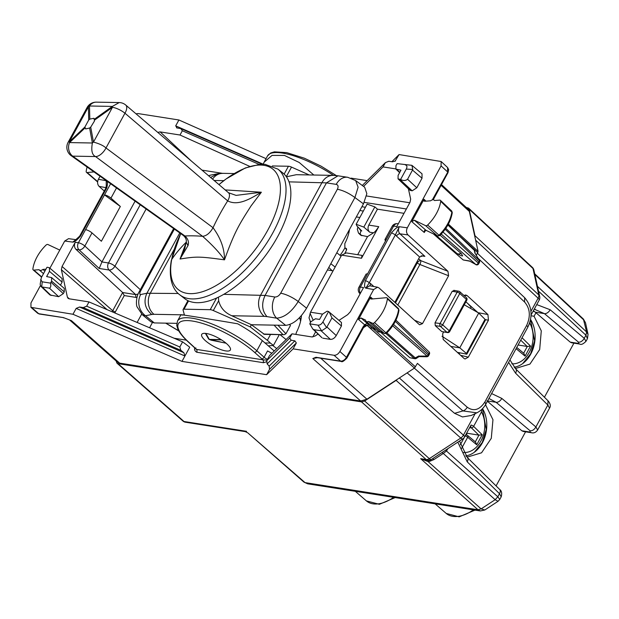 <?xml version="1.0" encoding="UTF-8"?>
<svg xmlns="http://www.w3.org/2000/svg" width="619" height="619" viewBox="0 0 619 619"><rect width="100%" height="100%" fill="white"/><g stroke="black" fill="none" stroke-linecap="round" stroke-linejoin="round"><path stroke-width="0.93" d="M466.44 456.582L467.964 456.907L481.551 452.799L491.293 438.298L492.956 419.697L485.497 404.718M465.821 455.855A28.474 21.069 98.9 0 0 484.623 437.741A28.474 21.069 98.9 0 0 482.526 408.648M530.994 315.767L534.058 316.247L535.961 312.757L533.385 310.738M514.791 367.918L516.316 368.243L529.941 364.096L539.683 349.518L541.285 330.856L534.058 316.247M514.165 367.191A28.474 21.069 98.9 0 0 533.091 348.729A28.474 21.069 98.9 0 0 530.529 319.435M464.273 304.803L478.727 313.059L459.77 347.832L442.012 336.264M478.727 313.059L485.017 319.327L484.669 320.224M485.42 320.108L466.85 354.161L457.371 352.373M466.13 354.223L466.416 353.441L459.77 347.832L450.841 346.431M533.044 311.372L534.599 311.612M467.802 303.534L471.113 307.148L470.463 308.339M468.103 303.805L471.113 307.148M474.974 237.178L474.982 235.715L538.785 294.977A5.176 3.157 132.9 0 1 538.104 298.196L530.916 311.38M466.2 207.404L468.568 208.123L469.187 209.253L474.982 235.715M397.56 379.153L396.098 380.391L460.776 438.043L429.315 458.648A5.176 3.18 -48.3 0 1 426.174 459.53A5.176 3.83 98.9 0 0 427.714 460.273L420.649 458.664L426.174 459.53L361.511 401.886L118.051 363.647L116.976 363.16L116.078 360.923M361.511 401.886L364.637 400.996L396.098 380.391M588.05 334.392L587.431 338.67L585.945 335.227L586.611 331.993L583.392 319.056L585.504 322.77L588.042 334.376L586.603 331.985L537.462 286.342M484.793 509.986L481.133 508.895L477.984 509.777L481.125 508.895L495.161 499.711L497.823 496.778L499.765 499.44L498.055 501.297L495.154 499.703L497.823 496.778L499.502 493.699L501.189 496.833L499.765 499.44M498.055 501.297L484.77 510.002L480.367 510.954L478.007 509.793M480.367 510.954L307.705 483.834L303.975 482.139L247.716 432.789L245.194 431.605L185.53 422.235A5.176 3.83 98.9 0 1 183.99 421.493A5.176 3.118 131.3 0 1 182.922 421.013A5.176 5.176 0 0 0 185.53 422.235M544.426 397.236L573.921 343.143M535.961 312.757L570.2 342.114L571.616 342.779M535.296 312.185L544.418 313.624L534.468 309.276M585.945 335.227L584.243 338.284L585.984 341.324M548.024 400.787L547.854 405.035L515.565 373.164A5.176 3.11 -45.4 0 0 515.743 368.916A5.176 3.11 -45.4 0 0 515.735 368.916L548.024 400.779C550.407 403.573 550.91 406.033 549.533 408.161M549.54 408.161L547.854 405.035L535.899 426.955L537.632 429.988L549.548 408.145M578.517 342.16L544.418 313.624A5.176 3.219 129.9 0 0 550.152 309.748L584.243 338.284A5.176 3.219 129.9 0 1 578.517 342.16L578.324 343.39L579.779 344.063C581.164 344.984 583.245 344.056 586.007 341.278L587.431 338.663M496.074 485.9L525.57 431.807M486.944 400.857L521.856 430.778L523.264 431.451M488.933 398.481L496.074 402.288A5.176 3.219 -50.1 0 0 501.8 398.412L535.899 426.955C534.321 429.617 532.41 430.909 530.166 430.832L529.972 432.054L521.856 430.778M459.507 441.053L467.391 457.58L499.672 489.451A5.176 3.11 134.6 0 1 499.502 493.699L467.221 461.836L457.812 442.159M118.051 363.647L183.99 421.493L246.571 431.319L245.194 431.605M428.34 460.064L428.062 461.588L420.649 458.664L477.984 509.777L305.035 482.611L247.716 432.789M445.773 450.044L446.485 451.011L443.274 453.456L495.154 499.703M429.555 459.971L429.795 461.294L433.911 459.592L443.274 453.456L441.904 452.582M447.073 449.193L447.382 449.495L447.816 448.713M518.095 344.992L527.303 346.478L530.553 346.091L525.074 356.126L523.883 353.372L516.757 347.452M528.688 325.377L529.972 321.795M466.641 433.145L467.09 433.238L466.2 434.871M467.09 433.238L478.959 435.142L482.201 434.755L476.731 444.798L475.539 442.043L467.616 435.466A2.074 1.277 129.7 0 0 467.314 435.312A2.074 1.548 106.6 0 0 466.888 435.072L465.774 434.739M466.858 435.064A2.074 1.548 106.6 0 0 465.109 435.962A2.074 0.604 28.6 0 1 467.67 437.277A2.074 1.277 129.7 0 0 467.616 435.466A2.074 2.074 0 0 0 466.842 435.064M482.201 434.755L473.62 426.359A2.074 0.604 28.6 0 0 471.059 425.044A2.074 1.439 93.6 0 0 471.384 427.853A2.074 1.23 -45.6 0 0 473.62 426.359L481.489 411.929L481.621 409.546M135.089 201.152L101.98 261.868L84.849 246.022A5.176 3.041 132.8 0 1 79.039 249.828A5.176 3.83 -81.1 0 1 78.404 242.772L75.247 242.277C74.009 245.039 74.234 247.399 75.944 249.341L122.632 292.532L135.654 294.574L109.122 270.031C111.319 270.077 113.254 268.808 114.933 266.224L146.13 209.005M101.98 261.868L99.195 268.468L109.122 270.031A5.176 3.83 98.9 0 1 108.487 262.974A5.176 1.517 28.6 0 1 114.933 266.224L140.32 289.707M301.461 315.558A41.419 25.085 -47.9 0 1 296.455 332.318L295.828 334.407M349.534 229.417A41.419 25.085 -47.9 0 1 344.806 243.646L344.899 247.855L346.006 248.351L346.431 250.3L345.031 252.885M346.439 248.544L345.975 248.343M274.232 351.004L262.332 340.643C255.562 334.794 247.345 329.176 237.681 323.791C203.991 318.081 172.244 313.09 182.497 315.125M205.198 340.504A16.311 4.774 -151.4 0 0 220.101 349.333A16.311 4.774 -151.4 0 0 230.353 350.014A16.311 4.774 -151.4 0 0 226.871 343.901A16.311 4.774 -151.4 0 0 211.969 335.072A16.311 4.774 -151.4 0 0 201.717 334.392A16.311 4.774 -151.4 0 0 205.198 340.504M313.841 175.022L299.225 162.488L284.454 155.439L272.051 155.4L264.112 162.217L263.168 164.228M267.075 360.072L263.199 359.871L263.47 362.711L266.89 361.651M76.176 308.386L184.926 356.018L181.994 361.395L72.965 314.266L76.176 308.386L79.541 307.024L183.882 352.729L184.926 356.018L189.739 347.197L182.605 341.85L88.997 301.925L69.127 298.799L68.067 298.327L67.394 297.151L69.359 298.838M182.605 341.85L179.812 346.98L180.856 350.331L183.882 352.729M62.821 317.501L38.726 313.709A2.074 1.532 98.9 0 0 39.337 314.011L63.471 317.624L69.699 319.977M477.953 412.254L476.839 412.834L462.927 410.923A5.176 3.188 -48.6 0 0 467.237 407.217L417.446 363.368L414.428 368.104L366.935 399.209L360.684 400.996L119.645 363.136L117.478 362.161L69.552 319.915M360.684 400.996L312.835 358.54L315.953 357.279L316.758 357.596M315.953 357.279L340.636 361.132A2.074 1.532 98.9 0 0 341.255 361.434C341.936 362.324 343.816 361.21 346.88 358.092L363.477 327.652A2.074 0.604 -151.4 0 0 363.051 326.886L346.447 357.325C344.814 359.941 342.872 361.21 340.636 361.132L334.074 355.283L293.135 348.853L266.619 374.688L181.994 361.395M72.965 314.266L30.95 307.349L30.958 302.954L40.397 285.645M293.135 348.853L296.346 342.965L294.868 340.845L269.172 366.123L269.551 369.311L266.619 374.688M318.073 334.051L315.032 336.047L311.906 336.937L292.036 333.811L269.567 355.507L266.766 360.645L267.145 363.879L269.172 366.123M195.047 348.172A4.14 1.215 28.6 0 1 194.683 348.133C194.258 349.774 194.923 351.135 196.68 352.219A2.074 1.532 98.9 0 0 196.401 349.379L194.792 347.94M338.972 320.363L347.654 314.676L350.331 311.759L363.531 287.556L360.374 287.061A5.176 1.517 -151.4 0 0 358.888 287.34A5.176 5.176 0 0 0 359.879 293.584M398.28 223.83L397.499 223.707A5.176 3.83 -81.1 0 0 393.638 226.059L396.794 226.554L409.995 202.351L410.66 199.117L408.393 188.756M249.736 166.372L180.005 135.019L160.135 131.901L157.752 132.365M395.734 168.902L383.045 166.906L363.546 186.42M409.763 202.761L366.518 195.968M383.045 166.906L385.374 162.642L362.277 185.483M391.866 161.714L399.077 154.564L394.984 161.311M136.033 113.826L137.967 113.556L178.906 119.985L266.046 158.657M351.043 178.125L367.075 180.64M399.077 154.564L441.13 161.52L441.084 165.877L407.317 227.8C406.056 230.608 406.273 232.976 407.975 234.911L447.939 271.284L448.597 275.757L422.498 323.621L419.705 324.774L419.017 324.325L379.045 287.959L377.559 287.208L373.652 289.553L339.885 351.476C338.237 354.083 336.303 355.352 334.074 355.283M178.906 119.985L175.695 125.866L263.183 164.19M222.414 173.335L202.003 170.132M88.997 301.925L86.668 306.188L179.812 346.98M79.541 307.024L83.255 307.581L180.856 350.331M86.668 306.188L83.255 307.581M316.541 357.349A2.074 1.532 98.9 0 0 317.16 357.643L341.255 361.434A2.074 1.532 98.9 0 0 341.286 361.434M317.423 357.689L312.835 358.54L317.16 357.643M69.932 320.077L71.409 320.619L119.645 363.136M63.471 317.624L69.947 320.085M266.766 360.645L289.715 338.075L291.193 340.241L267.145 363.879M292.036 333.811L289.715 338.075M294.868 340.845L291.193 340.241M385.374 162.642L388.786 161.257L392.5 161.807L395.502 160.917M409.879 190.18L412.169 190.83L416.811 187.789L407.581 179.247C405.53 180.841 403.201 180.91 400.609 179.44L398.048 178.868L398.102 175.394L400.95 170.179L395.912 169.095L395.967 165.621L397.143 163.633L411.883 165.327L412.796 169.482L407.581 179.247M412.548 170.14L422.026 178.226L416.811 187.789M422.003 173.792L411.883 165.327L397.143 163.633M422.026 178.226L422.019 173.807M329.231 312.061L331.97 317.918L326.584 327.583L321.648 330.817L313.98 329.703L312.773 328.983L309.786 323.845L310.784 321.834L315.435 318.785L319.566 319.435L322.406 314.22L327.056 311.179L328.581 311.535L341.425 322.46M313.98 329.703L321.942 337.75M322.855 338.183L330.422 339.374C332.651 339.444 334.593 338.175 336.233 335.568L341.448 326.004L341.44 322.468M175.695 125.866L177.173 127.986L176.5 127.785M177.173 127.986L180.849 128.597L262.193 164.221M180.849 128.597L182.326 130.756L259.113 164.391M182.326 130.756L180.005 135.019M40.885 286.295L42.216 287.015L49.419 288.144L58.65 296.687L49.946 294.954L40.885 286.295L40.158 284.314L41.318 277.668L46.967 267.307L47.717 267.3L49.458 267.818L49.474 271.354L46.626 276.569L51.601 277.591L51.609 281.127L50.99 282.256L63.3 293.638L64.252 291.905L64.244 288.369M49.474 271.354L62.109 282.125L60.461 285.142M62.109 282.125L62.101 278.596L49.45 267.803M58.65 296.687L63.3 293.638M49.419 288.144C50.828 287.471 51.168 285.792 50.433 283.115L50.99 282.256M441.502 184.57L468.096 209.152L469.334 211.427L441.092 185.313M476.375 255.291L478.077 251.368L469.334 211.427M414.428 368.104L367.044 325.346L365.063 325.756L363.477 327.652M407.124 372.886L454.563 413.314L462.532 416.943L471.206 415.488M469.813 261.187L475.934 264.592L441.231 234.059M433.393 233.92L463.213 259.957L469.751 261.179M461.828 255.887L462.648 255.895L461.194 253.473L440.117 235.22M409.894 357.751L414.862 358.726A2.074 1.532 -81.1 0 1 414.258 358.44L409.894 357.751L380.461 332.055M463.971 295.495L465.681 294.961L467.128 295.596L487.927 314.537L488.461 320.216L468.328 357.14L465.093 358.989L464.01 358.401L443.204 339.483L442.662 333.803L443.614 332.063M465.898 301.824L477.938 312.61M459.77 352.876L459.159 353.998M466.2 300.292L466.347 299.403A2.074 1.253 -47.9 0 0 466.362 297.654A2.074 2.074 0 0 1 466.788 300.184L449.696 331.536A2.074 0.604 -151.4 0 0 449.255 330.763A2.074 1.253 132.1 0 1 446.957 332.287A2.074 1.524 -82.4 0 0 447.607 332.596L441.796 331.598L435.281 325.671L435.018 322.832L452.234 291.255L454.4 290.621M400.609 179.44L406.257 169.08C407.387 166.751 407.085 165.366 405.344 164.925M328.581 311.535L322.932 321.895C321.547 324.186 319.899 325.269 317.988 325.137L309.786 323.845M40.645 279.641L42.231 281.823L41.713 286.852M50.433 283.115L42.231 281.823M445.812 228.326L479.307 260.351L474.905 253.039L474.301 250.285A2.074 1.509 -12.3 0 1 474.649 250.888A2.074 2.074 0 0 0 474.053 249.828M418.978 356.103L427.102 356.103A2.074 0.487 91.1 0 1 426.731 356.761A2.074 2.074 0 0 0 428.588 355.685A2.074 0.604 -151.4 0 0 428.17 354.927L393.568 324.472M441.796 331.598L446.957 332.287L440.38 326.352A2.074 1.253 -47.9 0 0 442.678 324.828L440.078 323.505A2.074 1.524 97.6 0 0 440.38 326.352L435.281 325.671M466.362 297.654L459.785 291.719A2.074 1.253 -47.9 0 1 459.778 293.468L442.678 324.828L449.255 330.763L466.347 299.403L459.778 293.468A2.074 0.604 -151.4 0 0 457.178 292.153L440.078 323.505L435.018 322.832M479.416 260.336A2.074 2.074 0 0 1 479.462 262.386L445.162 229.254M479.454 262.386L478.673 263.826A2.074 0.604 -151.4 0 0 478.255 263.067L443.003 232.048M392.694 325.818L427.102 356.103A2.074 1.292 -48.6 0 0 428.17 354.927L428.952 353.495A2.074 1.269 -46.3 0 0 428.982 351.762A2.074 2.074 0 0 1 429.369 354.246L395.332 321.354M358.888 287.34L366.038 274.225A5.176 1.517 -151.4 0 1 367.524 273.946L386.488 239.174A5.176 1.517 -151.4 0 0 385.003 239.46A5.176 1.517 -151.4 0 0 385.606 240.907M116.519 187.944L110.963 198.142L120.341 206.475L101.384 241.248L91.999 232.914A5.176 1.517 -151.4 0 0 85.554 229.657L110.6 183.727M120.341 206.475L104.456 194.877M110.963 198.142A5.176 1.517 -151.4 0 0 104.518 194.884M394.86 302.343L419.574 257.017L422.97 255.748L424.889 256.336L421.168 255.84M416.664 262.355L417.276 262.897A3.103 1.88 132.1 0 1 420.719 260.614L447.939 271.284M68.539 238.671L64.724 241.031L49.907 268.197M75.928 239.723L72.733 242.099L64.724 241.031M104.271 191.016L99.11 186.396C97.376 184.454 97.137 182.087 98.398 179.286L100.054 176.229M98.398 179.286L106.213 180.702C107.698 181.143 107.853 183.603 106.669 188.083A3.103 0.905 -151.4 0 0 105.772 188.253L106.336 185.731L106.213 180.702L106.275 187.023M419.605 256.97L396.508 236.125A3.103 1.88 132.1 0 1 399.959 233.835C398.249 231.901 398.032 229.533 399.309 226.732L407.317 227.8M370.332 285.893A3.103 1.88 132.1 0 1 370.619 283.61L369.272 282.728A3.103 0.905 -151.4 0 0 365.372 280.747L391.51 232.821L395.409 234.802L369.272 282.728L365.829 288.137L369.721 285.785L377.567 287.208M396.508 236.125L395.409 234.802L399.309 226.732C397.607 226.678 395.007 228.705 391.51 232.821M75.479 239.955L72.733 242.099C74.435 242.153 77.035 240.126 80.532 236.009L79.642 236.179L75.479 239.963M75.247 242.277L62.055 266.479L61.382 269.714L67.394 297.151M363.454 327.699L367.137 325.284L368.715 324.921L367.183 323.342L364.63 324.797L367.137 325.284L370.402 328.163L372.096 327.838L375.385 329.378M367.183 323.342L361.039 318.004L358.478 319.45L370.68 297.074L370.649 298.815L371.4 299.039L386.38 297.693A2.074 1.253 -47.9 0 1 387.13 297.909A2.074 1.253 -47.9 0 1 387.386 298.83A31.066 18.81 -47.9 0 1 374.534 322.592A2.074 1.253 -47.9 0 1 372.545 323.28L368.537 321.447A3.753 2.275 -47.9 0 1 366.912 321.733A3.753 2.275 -47.9 0 1 366.139 321.393L379.199 332.117L377.83 331.482M361.039 318.004L365.605 320.1A3.753 2.275 -47.9 0 0 366.139 321.393M439.598 235.135L438.995 235.228A1.733 1.052 132.1 0 1 437.331 235.785L425.648 225.68L414.382 220.217L411.797 221.656L424.007 199.279L424.704 201.245L423.976 201.013M424.704 201.245L430.654 200.796A3.753 2.275 -47.9 0 1 433.401 199.798A3.753 2.275 -47.9 0 1 434.213 200.177L434.561 200.51M425.648 225.68A2.074 1.253 -47.9 0 0 427.636 225.014A31.066 18.81 -47.9 0 0 440.682 201.283A2.074 1.253 -47.9 0 0 440.426 200.347A2.074 1.253 -47.9 0 0 439.699 200.123L434.476 200.51A3.753 2.275 -47.9 0 0 434.213 200.177M59.788 250.084L47.926 244.528A2.074 1.253 -47.9 0 0 45.938 245.194A31.066 18.81 -47.9 0 0 32.892 268.932A2.074 1.253 -47.9 0 0 33.171 269.892A2.074 1.253 -47.9 0 0 33.875 270.093L39.098 269.698A3.753 2.275 -47.9 0 0 39.392 270.07A3.753 2.275 -47.9 0 0 40.173 270.41A3.753 2.275 -47.9 0 0 42.92 269.412L45.945 269.188M87.093 167.006A31.066 18.81 -47.9 0 0 86.18 171.386A2.074 1.253 -47.9 0 0 86.467 172.322A2.074 1.253 -47.9 0 0 87.186 172.523L93.987 171.912M44.885 271.122L42.92 269.412M384.546 333.587L384.229 333.378A1.733 1.052 -47.9 0 0 385.892 332.805L374.534 322.592M384.538 333.579L386.589 333.215C393.614 326.02 397.746 318.336 398.976 310.189L398.605 309.299A1.733 1.052 -47.9 0 0 398.388 308.533L387.13 297.909M384.531 333.579L380.221 331.544L368.537 321.447M368.715 324.921L372.096 327.838L375.276 329.323M386.473 332.736L385.892 332.805A30.726 18.609 -47.9 0 0 398.605 309.299L387.386 298.83M372.329 327.985L370.402 328.163M426.344 230.508L425.23 230.879L424.27 232.489L411.797 221.656M440.682 201.283L452.272 212.634L451.684 210.963A1.733 1.052 132.1 0 1 451.901 211.744A30.726 18.609 132.1 0 1 438.995 235.228L427.636 225.014M452.272 212.642C450.957 220.813 446.771 228.481 439.699 235.63L437.61 235.971L425.98 230.283C424.789 229.703 424.224 230.438 424.27 232.489M428.379 231.483L425.98 230.283L414.382 220.217M437.61 235.971L428.1 231.297M138.083 294.095L135.654 294.574L135.909 297.399L136.977 297.422M152.382 322.615L149.581 327.761M141.643 314.158L137.124 322.453M124.264 295.565L122.632 292.532L112.712 310.73L115.289 312.03L124.264 295.565L135.909 297.399M174.156 338.245L186.358 340.164M435.606 234.996L456.969 253.496L458.253 254.069L461.194 253.473M372.545 323.28L384.229 333.378L380.221 331.544L378.596 331.83M406.374 208.982L364.235 202.367M358.563 227.66L360.892 230.817L361.775 230.957L356.97 226.02L356.142 224.271L363.825 227.096L369.698 232.202C367.848 230.237 367.539 227.869 368.762 225.099L377.451 209.168L374.843 206.901L367.129 204.131M262.332 340.643L256.815 350.764L264.104 357.248L267.547 350.934L271.88 353.279M356.335 216.936L359.848 217.486M359.832 210.522L363.345 211.071M369.698 232.202L373.505 232.798C374.681 232.264 376.422 230.222 378.735 226.662L361.504 258.262L361.991 255.376L346.307 252.916L341.626 255.16L310.529 312.193L309.005 317.872L310.622 322.143M360.707 235.189L367.531 236.628L357.681 254.703M373.505 232.798L367.531 236.628M360.892 230.817L360.111 234.075L358.486 233.077L357.356 229.208L357.89 226.964M312.874 319.536L310.088 313.369M333.068 270.851L327.42 269.961M315.667 331.753L312.843 336.929M361.898 206.723L365.411 207.28M377.451 209.168L403.998 213.338M184.47 315.156L183.062 309.987A5.176 1.517 28.6 0 1 183.092 309.531A5.176 1.517 28.6 0 1 184.029 309.198L188.54 300.927M184.029 309.198L210.228 309.686A5.176 1.517 28.6 0 1 213.307 310.545L218.662 300.718L218.422 297.151M218.662 300.718C220.364 307.689 224.743 312.696 231.785 315.744L251.391 324.72L250.208 326.894L213.307 310.545M154.263 322.932L150.92 321.81L142.339 314.762L145.519 315.752L151.732 314.483C144.939 308.618 143.322 301.546 146.881 293.259L140.668 294.528A15.529 14.005 78.4 0 0 145.519 315.752L154.263 322.932L176.755 323.342M179.773 232.93L146.881 293.259L178.257 293.499M223.738 294.334L265.087 295.441L326.461 182.876L289.011 181.854M231.785 315.744L264.212 316.348A15.529 12.953 91.1 0 1 260.684 295.015L322.05 182.466A15.529 12.953 -88.9 0 1 333.169 175.378L296.339 174.697L286.419 176.794M284.152 174.117L288.439 166.248A5.176 1.517 28.6 0 1 291.518 167.107L309.167 174.929M263.477 334.028L284.075 334.717L264.375 334.345L251.391 324.72L285.676 325.354C293.174 324.457 300.145 318.731 306.575 308.185L363.461 203.86L366.843 193.685L364.676 187.248L355.639 180.562L347.754 177.305A15.529 11.482 98.7 0 0 347.746 177.297A15.529 11.482 98.7 0 0 336.225 184.369C338.222 184.949 338.601 186.582 337.37 189.252C343.065 190.397 348.915 193.159 354.919 197.546L358.107 187.217L355.639 180.562M211.187 340.179L226.067 343.205M208.75 339.073A2.074 1.88 -61.2 0 0 209.237 339.467L209.253 339.483A2.074 1.88 -61.2 0 0 209.795 339.661L211.427 340.249M205.864 333.432L209.292 339.398A2.074 1.787 150.1 0 1 208.441 338.686A2.074 2.074 0 0 0 209.268 339.491A2.074 1.88 -61.2 0 0 209.253 339.483A2.074 1.88 -61.2 0 0 209.818 339.669L221.486 339.877M221.068 339.614L209.292 339.398A2.074 1.725 91.1 0 0 209.795 339.661M273.018 345.719L276.739 348.582M274.813 297.004C277.072 297.089 279.03 295.828 280.678 293.22A15.529 4.542 28.6 0 1 298.226 301.515C291.642 311.961 284.461 317.508 276.685 318.174A15.529 11.506 -80.8 0 1 274.813 297.004L265.087 295.441C261.326 303.72 261.953 310.777 266.967 316.611L276.685 318.174L285.676 325.354M300.548 321.369A25.89 12.109 -52.1 0 0 299.403 317.795M142.339 314.762L137.132 306.954C136.234 305.91 135.607 297.546 139.314 291.541L140.799 290.644L174.365 229.084M208.642 175.796A15.529 14.028 -101 0 1 211.272 174.984A15.529 14.028 -101 0 1 211.28 174.984L217.447 173.784L210.622 177.491M348.01 177.344A15.529 11.482 98.7 0 0 347.754 177.297L337.989 175.804L326.461 182.876L336.225 184.369M348.598 231.127A25.89 12.109 127.9 0 1 348.899 232.705M346.717 249.457L344.907 247.863A25.89 12.109 127.9 0 1 340.024 255.338M332.14 270.704L328.79 267.454M279.958 334.639L286.102 339.545M336.798 252.761L341.077 256.173M330.825 263.717L335.15 267.044M288.439 166.248L272.306 165.954M250.208 326.894L267.323 340.326A15.529 4.542 28.6 0 1 270.348 343.058L264.986 342.957M268.344 345.874L273.443 345.425L270.348 343.058M278.945 335.343L279.123 334.624M284.075 334.717L285.939 333.773L290.458 325.486L289.646 324.58M180.678 233.58L171.324 260.39C168.043 279.27 173.305 290.241 179.874 294.884L184.702 298.644A79.727 37.31 -52.1 0 0 243.607 279.711A79.727 37.31 -52.1 0 0 289.816 204.378A79.727 37.31 -52.1 0 0 282.713 172.863L277.885 169.103L265.017 164.321L259.918 164.321L245.31 167.966L226.206 178.876L218.956 184.601A76.532 35.809 -52.1 0 1 279.401 199.272A76.532 35.809 -52.1 0 1 215.041 286.156A76.532 35.809 -52.1 0 1 171.687 259.516A200.138 131.414 10.5 0 1 186.187 242.253M89.825 119.088L88.734 119.985L84.896 127.027L85.639 128.922L89.623 128.032L90.714 127.135L94.514 120.945L93.926 118.291L89.825 119.088L89.484 105.996A10.353 8.635 91.1 0 1 96.355 102.15L119.212 102.568A10.353 10.353 0 0 1 125.742 105.044A10.353 5.014 130.5 0 1 124.953 113.2L105.996 147.972L213.044 227.722C209.949 233.084 206.467 235.947 202.599 236.311C212.418 245.023 219.722 252.869 224.496 259.841C199.45 256.428 196.772 256.382 180.052 259.021L186.311 242.137M125.742 105.044L228.473 192.726L236.094 195.387L261.365 192.23C251.801 197.77 238.601 206.607 227.684 200.881A214.499 175.719 -87.3 0 0 213.044 227.722C220.759 238.176 224.573 248.884 224.496 259.841C234.794 231.127 239.576 223.877 251.035 205.941L261.365 192.23L225.177 189.909M105.996 147.972C103.481 145.62 99.311 143.662 93.477 142.107A10.353 7.869 169.5 0 0 92.386 143.004C91.016 150.479 92.069 154.998 95.543 156.553L202.599 236.311A214.499 59.672 -153 0 0 184.949 235.986A10.353 4.666 125.4 0 1 183.472 235.56L71.208 155.709A10.353 4.666 -54.6 0 0 72.694 156.135L95.543 156.553A10.353 5.2 126.7 0 0 105.996 147.972M228.473 192.726A10.353 5.014 130.5 0 1 227.684 200.881L124.953 113.2A10.353 3.033 -151.4 0 0 112.441 107.342L93.477 142.107L90.714 127.135M119.212 102.568L112.341 106.422A10.353 3.59 54.5 0 0 112.441 107.342L94.56 120.094M96.355 102.15A10.353 10.353 0 0 0 87.078 107.544L88.393 106.894A10.353 8.589 -1.5 0 1 89.484 105.996L112.341 106.422L94.452 119.173M187.967 245.658L180.052 259.021L184.717 248.892L186.195 242.044L187.967 245.658C189.174 242.261 188.168 239.042 184.949 235.986L72.694 156.135A10.353 8.635 91.1 0 1 69.529 142.587L92.386 143.004L89.623 128.032M88.734 119.985L88.393 106.894L69.429 141.666A10.353 3.033 -151.4 0 0 68.113 142.316A10.353 10.353 0 0 0 71.208 155.709M485.342 404.973L485.845 405.05M485.017 319.327L466.416 353.441M474.997 510.11L459.174 516.85L446.222 513.437A31.739 19.22 -47.9 0 0 473.434 509.863M393.63 497.328A31.739 19.22 132.1 0 1 366.409 500.903L355.306 491.308M538.522 291.178L585.922 335.204L586.603 331.985M570.2 342.114L578.324 343.39M487.579 400.957L496.074 402.288L530.166 430.832M523.279 431.451L531.435 432.727L529.972 432.054M467.391 457.58A5.176 3.11 134.6 0 1 467.221 461.836M427.714 460.273A5.176 5.176 0 0 0 431.358 459.491A5.176 1.64 56.8 0 1 429.315 458.648L364.637 400.996M475.168 413.624L463.445 435.118A5.176 1.517 28.6 0 1 464.521 437.029A5.176 5.176 0 0 1 462.819 438.886A5.176 1.64 56.8 0 1 460.776 438.043A5.176 3.18 -48.3 0 0 463.445 435.118L399.348 377.977M475.624 240.164L538.104 298.196A5.176 1.517 -151.4 0 1 539.18 300.114L531.032 315.063M469.187 209.253L532.99 268.514L538.785 294.977A5.176 3.784 -12.4 0 1 539.691 296.524A5.176 5.176 0 0 1 539.18 300.114M468.575 208.123L532.363 267.385A5.176 3.157 132.9 0 1 532.99 268.514A5.176 3.784 167.6 0 1 533.895 270.07L539.691 296.524M447.382 449.495L446.485 451.011L497.823 496.778M550.152 309.748L536.743 304.587M508.601 362.401L515.565 373.164M491.61 393.568L501.8 398.412M429.795 461.294L428.062 461.588L481.125 508.895M584.019 320.185L534.878 274.534M432.542 458.71A5.176 1.64 -123.2 0 1 433.911 459.592M525.074 356.126L516.091 348.667M527.303 346.485L523.651 353.178M527.156 346.462L520.726 340.164M530.553 346.091L522.041 337.757M511.843 363.817A24.853 18.392 98.9 0 0 532.889 340.767A24.853 18.392 98.9 0 0 529.841 323.265M476.731 444.798L467.67 437.277L461.557 448.489M478.951 435.149L475.299 441.85M469.589 427.744L471.384 427.853L478.812 435.126M460.312 444.751L465.109 435.962M471.059 425.044L464.521 437.029M463.492 452.489A24.853 18.392 98.9 0 0 484.538 429.431A24.853 18.392 98.9 0 0 481.489 411.929M360.374 293.344A5.176 3.83 -81.1 0 1 360.374 287.061L367.524 273.946M99.195 268.468L79.039 249.828L75.944 249.341M101.942 261.945L108.487 262.974L140.211 204.788M267.493 359.314A4.14 1.215 -151.4 0 1 264.104 357.248A2.074 1.23 131.6 0 1 261.798 358.788L254.51 352.312A2.074 1.23 131.6 0 0 256.815 350.764A51.772 15.15 -151.4 0 0 209.655 323.072A51.772 15.15 -151.4 0 0 177.498 321.06L180.941 314.738M254.51 352.312A49.706 14.547 -151.4 0 0 192.641 321.083A49.706 14.547 -151.4 0 0 188.47 341.936L195.48 348.373A2.074 1.284 132.5 0 1 195.031 348.157L195.751 348.977L195.875 347.909M188.47 341.936A2.074 1.284 132.5 0 1 188.014 341.727L195.031 348.157M333.509 175.386A51.772 15.15 -151.4 0 0 267.555 155.895L264.112 162.217M261.798 358.788A6.213 1.818 -151.4 0 0 263.199 359.871L196.401 349.379A6.213 1.818 -151.4 0 0 195.48 348.373M39.337 314.011L37.651 313.229L38.726 313.709L32.033 307.836M296.346 342.965L269.551 369.311M196.68 352.219L263.47 362.711M160.135 131.901L191.333 161.025M346.284 358.208L346.447 357.325L339.885 351.476M366.935 399.209L320.719 358.208M433.207 199.775L447.994 172.662L448.651 169.645L447.607 167.532L447.56 171.896L441.084 165.877M412.169 190.83L399.859 179.448M399.766 172.345L396.818 169.529M410.792 190.613L398.961 179.309M321.191 330.832L330.422 339.374M327.002 327.025L336.233 335.568M331.97 317.918L341.448 326.004M51.609 281.127L64.252 291.905M51.083 295.495L42.216 287.015M454.563 413.314L462.927 410.923L414.351 368.15M432.294 199.898L447.398 172.771M467.237 407.217C473.767 411.751 479.686 409.956 484.986 401.816L485.652 404.014M476.839 412.827C480.754 410.884 483.834 407.851 486.062 403.735L527.713 327.358A5.176 1.517 -151.4 0 0 526.637 325.439L484.986 401.816M526.637 325.439C530.777 316.255 530.096 308.448 524.595 302.033L524.664 297.693L477.458 253.31M524.595 302.033L478.332 258.541M463.213 259.957L469.527 260.947M418.792 355.94L414.258 358.44L386.032 333.595M464.126 295.395L467.128 295.596M487.927 314.537L478.007 312.672M488.461 320.216L485.273 319.621M468.328 357.14L460.637 355.337M452.234 291.255L457.178 292.153A2.074 1.54 100.3 0 1 458.772 291.216A2.074 1.54 100.3 0 1 459.368 291.518M406.257 169.08L412.796 169.482M317.988 325.137L321.648 330.817M322.932 321.895L326.584 327.583M478.077 251.368L448.373 224.101M447.877 225.014L474.301 250.285A2.074 1.269 133.7 0 0 474.061 249.836L447.955 224.875M469.705 261.148L475.934 264.592A2.074 1.292 -48.6 0 0 478.255 263.067L479.036 261.636A2.074 1.269 -46.3 0 0 479.307 260.351L474.905 253.039M386.898 332.906L415.519 358.092A2.074 0.658 56.8 0 0 416.316 358.416L419.063 356.614L426.731 356.761M397.499 223.707A5.176 5.176 0 0 0 392.152 226.345A5.176 1.517 -151.4 0 1 393.638 226.059L386.488 239.174M91.999 232.914L84.849 246.022A5.176 1.517 28.6 0 0 78.404 242.772L85.554 229.657M418.637 258.734L420.719 260.614A3.103 1.037 111.4 0 1 419.891 264.499L448.597 275.757M414.467 320.185L422.498 323.621M397.8 305.02L419.891 264.499A3.103 0.905 -151.4 0 1 417.276 262.897L395.464 302.892M106.058 187.658L99.11 186.396M424.889 256.336L399.959 233.835L407.975 234.911M365.372 280.747C364.189 285.227 364.343 287.688 365.829 288.137L373.652 289.553M370.619 283.61L373.853 286.535M106.669 188.083L80.532 236.009M358.478 319.45L364.63 324.797L363.051 326.886M425.965 201.144L424.007 199.279M97.647 181.615L87.186 172.523M41.728 276.917L33.875 270.093M372.623 298.923L370.68 297.074M415.496 366.935L372.414 328.062M477.814 252.66L457.789 234.276M114.917 312.982L115.289 312.03M61.382 269.714L107.102 309.647M62.055 266.479L112.712 310.73L112.232 311.837M363.825 227.096L374.843 206.901M368.762 225.099L378.735 226.662M360.111 234.075L361.844 235.738M341.642 255.144L361.504 258.262M310.521 312.208L322.484 314.088M210.228 309.686L216.588 298.01M174.125 249.488L150.409 292.98A15.529 12.953 91.1 0 0 153.938 314.305L180.903 314.808M182.056 314.831L184.392 314.87M151.732 314.483L153.938 314.305M338.059 175.819L333.177 175.378A15.529 12.953 -88.9 0 1 333.177 175.378A15.529 12.953 -88.9 0 1 333.494 175.386M286.318 176.647L291.518 167.107M212.565 179.146A15.529 12.953 -88.9 0 1 222.894 173.343A15.529 12.953 -88.9 0 1 222.902 173.343L217.919 173.699M223.83 180.655L214.12 180.477M264.212 316.348L266.967 316.611M140.668 294.528C139.445 294.551 139.492 293.251 140.799 290.644M280.678 293.22L337.37 189.252M363.461 203.86L354.919 197.546L298.226 301.515L306.575 308.185M270.526 334.461L267.323 340.326M277.908 325.215L285.947 333.765M274.078 325.145L282.759 334.384M165.861 323.141L178.744 330.856M179.874 294.884A79.727 37.31 -52.1 0 0 238.779 275.942A79.727 37.31 -52.1 0 0 284.988 200.618A79.727 37.31 -52.1 0 0 277.885 169.103M180.717 233.603A76.532 35.809 -52.1 0 0 171.687 259.516M84.996 127.947L69.529 142.587A10.353 4.31 46.6 0 1 69.429 141.666L84.896 127.027M395.185 497.575L379.362 504.315L366.409 500.903M585.504 322.747L583.4 319.048L534.723 273.838M307.689 483.826L303.975 482.139M446.222 513.437L435.118 503.843M571.631 342.779L579.779 344.063M537.663 429.942C535.992 432.41 533.918 433.339 531.427 432.727M501.189 496.833C502.156 493.289 501.653 490.828 499.672 489.451M116.976 363.167L182.922 421.013M535.327 309.384L534.197 309.252M509.948 359.933L515.735 368.916M462.819 438.886L431.358 459.491M533.895 270.07A5.176 5.176 0 0 0 532.363 267.377M522.66 363.616L530.638 353.774L534.592 340.837L530.522 319.505M474.316 452.28L482.286 442.446L486.24 429.509L482.472 408.702M188.014 341.727C182.907 337.03 179.487 332.767 177.777 328.937L176.748 325.346L177.498 321.06M267.555 155.895L270.743 152.947L274.441 151.848L286.674 152.622L304.37 158.201L320.959 166.085L336.334 175.587M37.651 313.237L30.958 307.364M63.432 317.795L63.958 317.895M447.614 167.54L441.138 161.52M399.611 172.639L395.897 169.088M409.863 190.172L398.04 178.86M312.773 328.983L321.926 337.734M64.229 288.353L51.586 277.583M527.713 327.358C533.013 316.224 532 306.335 524.672 297.7M453.804 290.319L458.772 291.216A2.074 2.074 0 0 1 459.785 291.719M476.854 412.827L471.183 415.504M475.183 253.31L474.649 250.888M428.982 351.762L395.928 320.155M414.862 358.726A2.074 2.074 0 0 0 416.316 358.416M447.607 332.596A2.074 2.074 0 0 0 449.696 331.529M475.833 264.638A2.074 2.074 0 0 0 478.688 263.81M429.369 354.254L428.588 355.685M392.152 226.345L385.003 239.46M76.029 239.669L68.531 238.663M105.772 188.253L79.642 236.179M97.609 181.955L86.467 172.322M41.597 277.165L33.171 269.892M398.976 310.181L398.388 308.533M372.483 328.07L371.973 328.116M451.684 210.963L440.426 200.347M461.163 255.678L457.456 253.821M39.392 270.07L43.508 273.644M379.199 332.117L381.35 331.707M356.173 224.217L367.16 204.069M358.486 233.069L360.691 235.181M310.142 321.741L310.599 322.182M183.092 309.531L187.936 300.648M234.222 173.552L222.894 173.343M209.261 339.483L226.105 343.236M205.392 333.386L208.441 338.686M208.58 175.742L210.638 175.123M139.314 291.541L173.645 228.573M300.981 319.319L299.488 317.709M278.952 335.32L273.443 345.425M165.675 323.141L178.837 331.01M87.078 107.544L68.113 142.316M186.195 242.052C186.69 239.901 185.777 237.742 183.472 235.56"/></g></svg>
